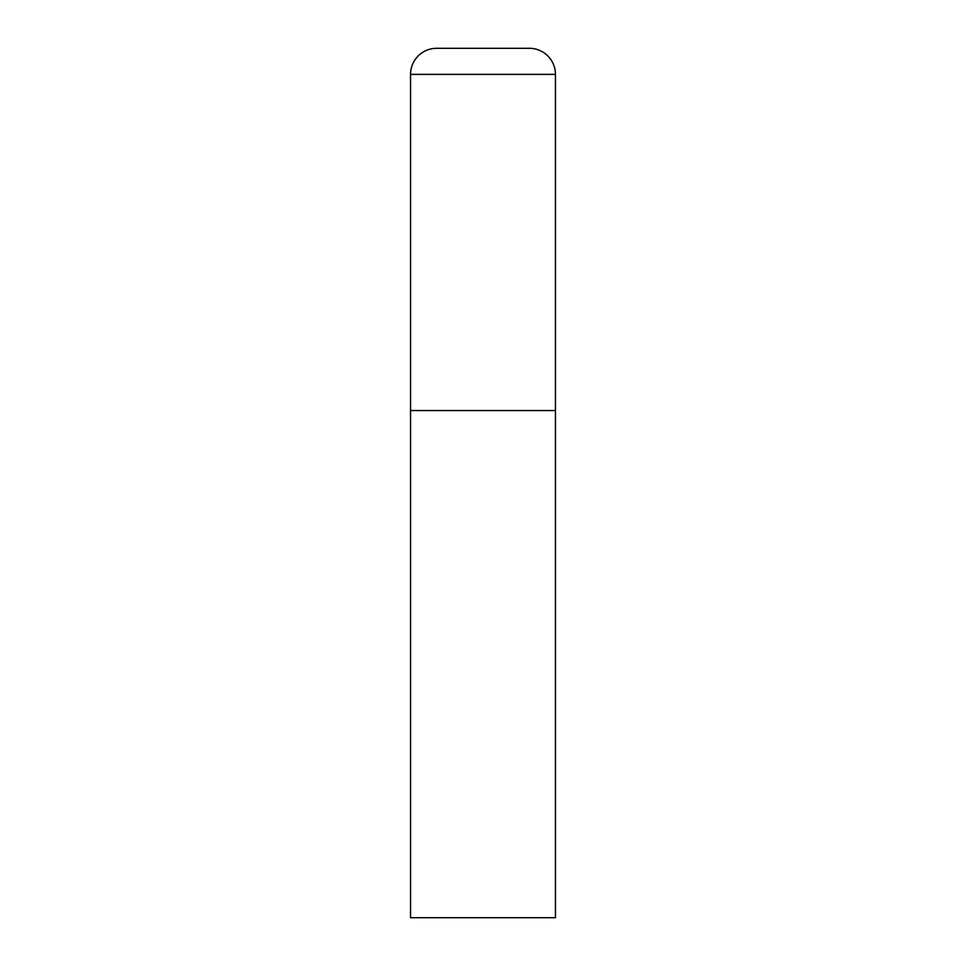 <?xml version="1.0" encoding="UTF-8"?>
<svg xmlns="http://www.w3.org/2000/svg" width="966" height="966" viewBox="0 0 966 966"><rect width="100%" height="100%" fill="white"/><g stroke="black" fill="none" stroke-linecap="round" stroke-linejoin="round"><path stroke-width="0.72" stroke-dasharray="4.83 3.62" d="M529.368 48.3L436.632 48.3M555.45 410.55L410.55 410.55L555.45 410.55M410.55 917.7L555.45 917.7M555.45 74.382L410.55 74.382"/><path stroke-width="1.45" d="M410.55 74.382L410.55 917.7L555.45 917.7L555.45 410.55L410.55 410.55L555.45 410.55L555.45 74.382A26.082 26.082 0 0 0 529.368 48.3L436.632 48.3A26.082 26.082 0 0 0 410.55 74.382L555.45 74.382"/></g></svg>
